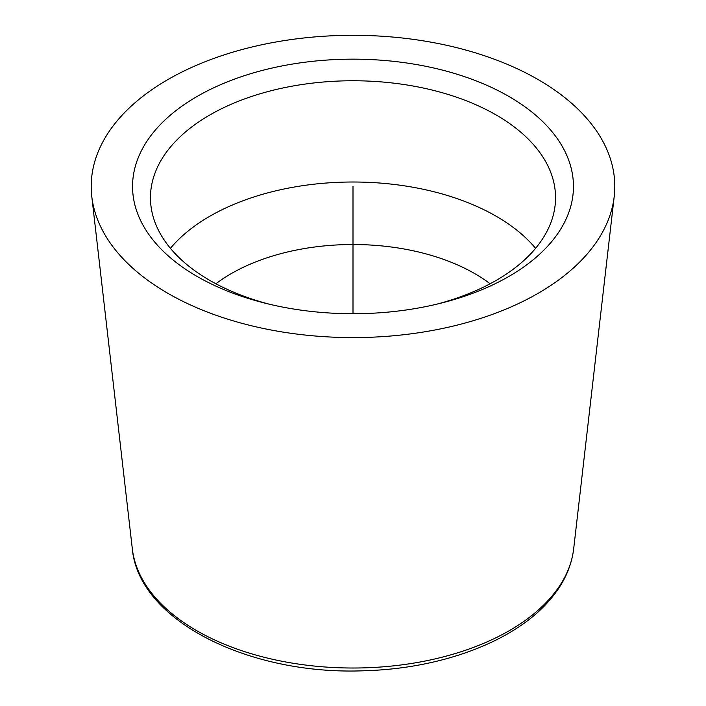 <?xml version="1.0" encoding="UTF-8"?>
<svg xmlns="http://www.w3.org/2000/svg" width="706" height="706" viewBox="0 0 706 706"><rect width="100%" height="100%" fill="white"/><g stroke="black" fill="none" stroke-linecap="round" stroke-linejoin="round"><path stroke-width="1.06" d="M167.887 293.325A261.794 151.146 180 0 1 91.78 196.462A261.794 151.146 180 0 1 353 35.3A261.794 151.146 180 0 1 614.22 196.462A261.794 151.146 180 0 1 445.107 327.928A261.794 151.146 180 0 1 167.887 293.325M215.895 283.768A172.238 99.44 180 0 1 490.105 283.768M170.42 248.327A202.543 116.94 180 0 1 353 182.007A202.543 116.94 180 0 1 535.58 248.327M269.816 304.321A202.543 116.94 180 0 1 209.779 280.388A202.543 116.94 180 0 1 150.457 197.698A202.543 116.94 180 0 1 353 80.758A202.543 116.94 180 0 1 555.543 197.698A202.543 116.94 180 0 1 436.184 304.321M197.115 276.443A220.457 127.283 180 0 1 218.092 85.779A220.457 127.283 180 0 1 543.038 121.926A220.457 127.283 180 0 1 439.803 303.448A220.457 127.283 180 0 1 266.197 303.448A220.457 127.283 180 0 1 197.115 276.443M353 313.729L353 186.446M614.22 196.462L573.678 548.8A221.163 127.689 180 0 1 430.81 659.854A221.163 127.689 180 0 1 196.612 630.626A221.163 127.689 180 0 1 132.322 548.8L91.78 196.462M573.678 548.8C571.366 567.598 563.035 585.089 548.677 601.265C513.341 641.745 441.444 668.485 365.487 670.7C249.836 675.898 138.597 620.865 132.322 548.8"/></g></svg>
